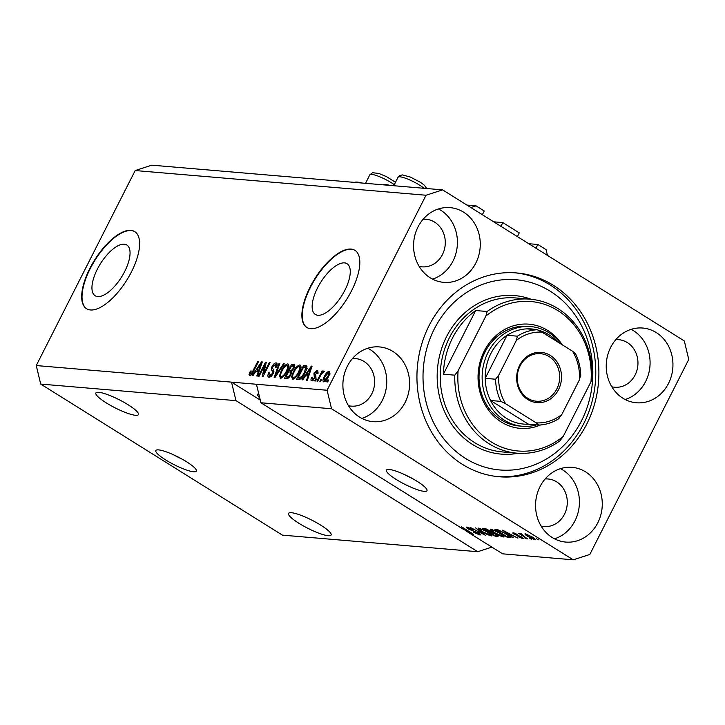 <?xml version="1.0" encoding="UTF-8"?>
<svg xmlns="http://www.w3.org/2000/svg" width="725" height="725" viewBox="0 0 725 725"><rect width="100%" height="100%" fill="white"/><g stroke="black" fill="none" stroke-linecap="round" stroke-linejoin="round"><path stroke-width="1.09" d="M466.918 205.075L476.008 205.846L470.842 207.522M482.352 214.718L484.246 210.993L476.008 205.846M493.716 221.823L502.815 222.593L500.921 226.327M502.815 222.593L519.272 232.888L517.387 236.613M528.752 243.718L537.841 244.488L535.947 248.222M547.466 255.417L546.07 249.636L537.841 244.488M158.585 449.89A22.729 4.323 -153.1 0 0 155.83 450.551A22.729 4.323 -153.1 0 0 169.777 462.36A22.729 4.323 -153.1 0 0 193.611 471.776A22.729 4.323 -153.1 0 0 196.366 471.114A22.729 4.323 -153.1 0 0 182.419 459.306A22.729 4.323 -153.1 0 0 158.585 449.89M174.054 455.046A22.729 4.323 -153.1 0 0 181.975 459.061M389.18 469.465A22.729 4.323 -153.1 0 0 386.425 470.126A22.729 4.323 -153.1 0 0 400.363 481.935A22.729 4.323 -153.1 0 0 424.207 491.36A22.729 4.323 -153.1 0 0 426.962 490.698A22.729 4.323 -153.1 0 0 413.014 478.89A22.729 4.323 -153.1 0 0 389.18 469.465M404.65 474.621A22.729 4.323 -153.1 0 0 412.57 478.645M97.331 269.229A29.915 12.479 -58 0 0 95.147 295.755A29.915 12.479 -58 0 0 124.664 271.549A29.915 12.479 -58 0 0 126.848 245.023A29.915 12.479 -58 0 0 97.331 269.229M317.532 287.925A29.915 12.479 -58 0 0 315.348 314.451A29.915 12.479 -58 0 0 344.873 290.245A29.915 12.479 -58 0 0 347.058 263.719A29.915 12.479 -58 0 0 317.532 287.925M310.083 287.1A45.457 18.968 -58 0 0 306.757 327.419A45.457 18.968 -58 0 0 351.625 290.634A45.457 18.968 -58 0 0 354.942 250.324A45.457 18.968 -58 0 0 310.083 287.1M355.114 250.433A45.457 18.968 -58 0 0 310.427 287.327A45.457 18.968 -58 0 0 306.938 327.519M89.873 268.404A45.457 18.968 -58 0 0 86.556 308.714A45.457 18.968 -58 0 0 131.424 271.929A45.457 18.968 -58 0 0 134.741 231.619A45.457 18.968 -58 0 0 89.873 268.404M134.913 231.728A45.457 18.968 -58 0 0 90.226 268.622A45.457 18.968 -58 0 0 86.728 308.823M98.763 392.307A23.862 4.54 -153.1 0 0 95.872 393.004A23.862 4.54 -153.1 0 0 110.517 405.402A23.862 4.54 -153.1 0 0 135.548 415.298A23.862 4.54 -153.1 0 0 138.439 414.6A23.862 4.54 -153.1 0 0 123.794 402.203A23.862 4.54 -153.1 0 0 98.763 392.307M291.432 512.72A23.862 4.54 -153.1 0 0 288.541 513.418A23.862 4.54 -153.1 0 0 303.186 525.815A23.862 4.54 -153.1 0 0 328.217 535.712A23.862 4.54 -153.1 0 0 331.108 535.014A23.862 4.54 -153.1 0 0 316.462 522.616A23.862 4.54 -153.1 0 0 291.432 512.72M258.716 393.666A23.862 4.54 -153.1 0 0 257.737 394.291A23.862 4.54 -153.1 0 0 259.749 397.952M347.347 366.225A37.501 33.323 94.9 0 0 373.076 421.66A37.501 33.323 94.9 0 0 405.148 402.348A37.501 33.323 94.9 0 0 379.429 346.922A37.501 33.323 94.9 0 0 347.347 366.225M361.847 418.407A37.501 33.323 94.9 0 0 382.302 400.408A37.501 33.323 94.9 0 0 367.802 348.236M540.016 486.638A37.501 33.323 94.9 0 0 565.745 542.073A37.501 33.323 94.9 0 0 597.817 522.761A37.501 33.323 94.9 0 0 572.088 467.335A37.501 33.323 94.9 0 0 540.016 486.638M554.516 538.82A37.501 33.323 94.9 0 0 574.97 520.822A37.501 33.323 94.9 0 0 560.47 468.649M610.686 347.347A37.501 33.323 94.9 0 0 636.414 402.774A37.501 33.323 94.9 0 0 668.486 383.471A37.501 33.323 94.9 0 0 642.758 328.035A37.501 33.323 94.9 0 0 610.686 347.347M625.177 399.52A37.501 33.323 94.9 0 0 645.631 381.531A37.501 33.323 94.9 0 0 631.14 329.349M418.017 226.934A37.501 33.323 94.9 0 0 443.745 282.36A37.501 33.323 94.9 0 0 475.817 263.057A37.501 33.323 94.9 0 0 450.089 207.631A37.501 33.323 94.9 0 0 418.017 226.934M432.517 279.107A37.501 33.323 94.9 0 0 452.971 261.118A37.501 33.323 94.9 0 0 438.471 208.936M361.811 183.008A26.363 5.012 -153.1 0 0 354.525 182.392M429.1 325.588A102.279 90.888 94.9 0 0 499.262 476.76A102.279 90.888 94.9 0 0 586.733 424.107A102.279 90.888 94.9 0 0 516.572 272.935A102.279 90.888 94.9 0 0 429.1 325.588M419.141 266.356A23.862 21.206 94.9 0 0 422.05 266.836A23.862 21.206 94.9 0 0 442.458 254.547A23.862 21.206 94.9 0 0 426.092 219.276A23.862 21.206 94.9 0 0 423.137 219.258M611.809 386.769A23.862 21.206 94.9 0 0 614.718 387.25A23.862 21.206 94.9 0 0 635.127 374.961A23.862 21.206 94.9 0 0 618.751 339.69A23.862 21.206 94.9 0 0 615.806 339.672M541.14 526.06A23.862 21.206 94.9 0 0 544.049 526.54A23.862 21.206 94.9 0 0 564.458 514.252A23.862 21.206 94.9 0 0 548.082 478.98A23.862 21.206 94.9 0 0 545.137 478.962M348.471 405.647A23.862 21.206 94.9 0 0 351.38 406.127A23.862 21.206 94.9 0 0 371.789 393.847A23.862 21.206 94.9 0 0 355.422 358.567A23.862 21.206 94.9 0 0 352.468 358.549M135.185 170.547L426.028 195.243L327.084 390.258L331.542 408.764L260.909 402.765L462.885 528.996L470.398 532.721L461.381 526.676L473.642 534.343L465.541 530.655L502.615 553.827L573.248 559.827L589.815 554.453L688.75 359.446L684.3 340.931L442.594 189.868L151.752 165.173L135.185 170.547L36.25 365.554L40.7 384.069L235.978 400.644L477.684 551.716L491.867 547.112M40.7 384.069L282.406 535.132L477.684 551.716M36.25 365.554L231.529 382.138L235.978 400.644M331.542 408.764L573.248 559.827M478.446 534.062L477.82 532.875L468.35 528.996C466.311 527.664 465.894 527.021 467.108 527.075L472.999 529.558L468.567 527.972L470.625 529.875L478.536 532.911C480.711 534.352 481.146 535.032 479.814 534.95L473.244 532.159L478.446 534.062L479.27 533.401M480.575 534.814L479.814 534.95L480.222 534.162M466.429 527.202L467.108 527.075M468.812 527.492L468.051 528.072L468.413 527.356M475.573 527.882L485.542 535.349L470.326 527.438L483.675 534.416L475.573 527.882M491.822 535.113L491.405 535.938L487.345 534.552L482.397 531.86C478.663 529.576 477.476 528.317 478.835 528.072L488.016 532.259L491.677 534.95L491.405 535.938L492.121 535.784M478.128 528.226L478.835 528.072M503.911 536.138L503.494 536.962L499.425 535.576L494.486 532.884C490.752 530.6 489.565 529.341 490.925 529.105L500.096 533.283L503.757 535.974L503.494 536.962L504.21 536.808M490.218 529.25L490.925 529.105M510.3 535.476L513.327 537.714L512.539 537.642L502.606 530.183L517.922 538.104L512.838 535.693L510.3 535.476L510.681 534.733M536.572 538.738L538.322 539.835L536.572 538.738M531.978 536.835C534.733 538.503 535.63 539.427 534.66 539.608L528.008 536.554C525.317 534.914 524.447 534.008 525.417 533.836L531.978 536.835M535.168 539.5L534.66 539.608L534.959 539.01M524.909 533.944L525.417 533.836M529.585 538.149L531.334 539.237L529.585 538.149M523.686 536.092L527.555 538.92L518.638 533.346L520.822 534.298L520.133 533.392L521.32 533.745L523.686 536.092M521.773 534.098L522 534.968M524.393 537.705L526.142 538.802L524.393 537.705M521.538 536.944C523.305 538.086 523.668 538.639 522.625 538.584L517.958 536.645L521.402 537.796L520.015 536.491L514.224 534.262C512.657 533.219 512.367 532.739 513.354 532.812L517.632 534.552L514.659 533.609L514.804 534.207L521.538 536.944M523.214 538.476L522.625 538.584L522.933 537.968M521.402 537.796L521.157 536.708M512.783 532.92L513.354 532.812M514.868 533.192L514.804 534.207M505.869 533.727C509.63 536.011 510.781 537.225 509.303 537.37L507.156 537.189L494.903 529.522L498.329 529.939L505.869 533.727M510.164 537.216L509.303 537.37L509.738 536.509M495.909 534.289C498.229 535.775 498.7 536.455 497.314 536.355L495.075 536.165L482.814 528.498L485.07 528.688L490.145 530.782L495.909 534.289M498.138 536.228L497.314 536.355L497.703 535.576M264.797 365.101L259.169 376.184L258.417 376.121L265.486 362.192L266.283 362.264L263.719 373.62L269.356 362.518L270.108 362.582L263.048 376.511L262.233 376.447L264.797 365.101L265.54 365.563M268.975 377.208C267.534 376.891 267.516 375.26 268.93 372.297L269.772 372.179C268.83 374.227 268.866 375.369 269.863 375.586L272.546 373.321L272.065 370.538C271.068 370.067 271.059 368.735 272.047 366.542C273.397 364.095 274.748 362.89 276.089 362.908C277.403 363.153 277.448 364.603 276.216 367.258L275.364 367.367L275.292 364.53L272.781 366.642L272.301 368.073L273.887 369.922L273.316 373.348C271.848 375.958 270.398 377.245 268.975 377.208L268.395 377.027M271.232 376.556L269.483 375.468L271.077 376.338M277.421 365.744L275.292 364.53M284.3 363.787L274.947 377.526L274.168 377.462L279.062 363.343L279.841 363.406L275.346 375.858L283.52 363.723L284.3 363.787M280.566 378.187L279.524 375.822L281.218 370.983C283.23 366.832 285.433 364.476 287.816 363.896C289.42 364.793 289.166 367.258 287.064 371.3L283.783 376.248L280.049 378.033M292.646 379.22L291.613 376.846L293.299 372.007C295.32 367.856 297.513 365.5 299.905 364.929C301.509 365.817 301.256 368.282 299.144 372.333L295.873 377.272L292.13 379.057M305.479 375.777L302.733 379.882L301.944 379.818L311.333 366.089L312.076 366.152L307.327 380.272L306.548 380.208L308.016 375.994L305.479 375.777M328.642 380.009L327.637 382.002L326.875 381.939L327.89 379.945L328.642 380.009M260.909 402.765L256.46 384.259L231.529 382.138L260.266 400.1M256.46 384.259L327.084 390.258M323.712 381.858C322.553 381.196 322.77 379.392 324.347 376.438C325.77 373.457 327.337 371.771 329.041 371.363C330.192 371.998 330.002 373.765 328.461 376.674C327.029 379.701 325.443 381.432 323.712 381.858L323.35 381.74M321.655 379.42L320.64 381.404L319.888 381.341L320.903 379.347L321.655 379.42M320.377 375.903L317.713 381.16L316.961 381.096L322.099 370.964L322.861 371.028L322.036 372.641L323.839 370.919L324.274 371.526L321.565 373.846L320.377 375.903M316.553 378.985L315.547 380.969L314.786 380.906L315.801 378.921L316.553 378.985M311.777 380.843C310.771 380.643 310.717 379.51 311.632 377.435L312.475 377.317L312.566 379.402L314.342 377.906L313.925 373.094L317.07 370.348C318.067 370.466 318.148 371.481 317.323 373.384L316.481 373.502L316.363 371.798L314.786 372.949L315.221 377.725L311.342 380.707M314.043 380.407L313.572 380.027M318.366 372.967L316.363 371.798M305.044 372.741C303.086 376.873 300.975 379.139 298.709 379.547L296.561 379.356L303.63 365.427L306.711 365.962C307.228 367.521 306.675 369.786 305.044 372.741M306.938 366.388L305.678 365.608L306.711 365.962M294.712 365.164L293.797 364.593C295.012 364.711 295.084 365.935 294.015 368.264L291.722 371.118L290.988 374.626C289.556 377.317 288.133 378.622 286.719 378.522L284.481 378.332L291.55 364.403L294.395 364.766M255.717 371.553L252.971 375.659L252.182 375.595L261.571 361.857L262.314 361.92L257.565 376.048L256.786 375.985L258.254 371.771L255.717 371.553M249.699 375.568L249.056 374.49L250.333 371.091L251.176 370.973L250.551 373.946L251.847 372.958L257.737 361.53L258.499 361.603L253.696 371.055C252.508 373.701 251.176 375.206 249.699 375.568L249.346 375.459M252.164 374.997L251.512 374.544M442.594 189.868L426.028 195.243M328.488 380.317L327.89 379.945M324.682 381.595L324.827 380.697M324.945 376.81L324.347 376.438M329.096 373.248L329.821 372.722M328.289 372.804L325.108 376.493C323.975 378.532 323.767 379.837 324.474 380.407L327.655 376.71C328.778 374.68 328.987 373.375 328.289 372.804L330.247 373.964M328.253 377.082L327.655 376.71M325.462 381.024L326.014 381.441M321.501 379.728L320.903 379.347M322.697 371.336L322.099 370.964M316.399 379.293L315.801 378.921M312.729 380.634L312.937 379.719M312.267 377.834L311.632 377.435M314.922 378.278L314.342 377.906M315.366 377.435L314.632 376.973M315.955 377.453L315.683 374.191M314.596 373.511L313.925 373.094M317.124 372.188L317.894 371.644M307.119 375.913L307.781 374.943M311.968 366.478L311.333 366.089M308.642 376.384L308.016 375.994M311.487 367.892L310.971 367.566L306.557 374.173L308.995 375.323M309.194 374.716L308.596 374.345L310.971 367.566M306.557 374.173L308.596 374.345M298.782 379.547L299.298 378.513M305.017 367.258L305.388 366.524L303.63 365.427M305.388 366.524L306.983 366.66M306.82 368.282L303.558 367.122L298.147 377.798L300.585 378.948M304.899 373.022L304.301 372.65L305.723 367.593L304.835 367.231M302.878 376.402L302.289 376.03L304.301 372.65M300.821 378.767L299.443 377.906L302.289 376.03M298.147 377.798L299.443 377.906M293.335 379.139L293.362 377.942L291.613 376.846M293.906 372.387L293.299 372.007M299.67 366.814L300.966 366.098M299.081 366.551C297.241 367.022 295.555 368.871 294.042 372.097C292.474 375.088 292.284 376.918 293.471 377.589C295.265 377.136 296.915 375.342 298.41 372.224L299.697 369.052L299.081 366.551L301.192 367.765M300.395 369.487L299.697 369.052M299.008 372.596L298.41 372.224M294.712 378.368L293.099 377.471L294.848 378.568M286.692 378.522L287.218 377.489M289.991 372.007L290.517 370.983M292.927 366.225L293.299 365.5L291.55 364.403M293.299 365.5L294.785 365.627M290.825 374.943L290.227 374.571C291.033 372.822 290.933 371.961 289.928 372.007L288.541 371.889L286.058 376.773L288.541 377.924M293.734 368.798L293.145 368.436C293.87 366.805 293.725 366.062 292.71 366.207L291.477 366.098L289.366 370.257L291.858 371.417M295.211 367.484L292.71 366.207M292.211 370.738L291.513 370.303L293.145 368.436M289.366 370.257L291.513 370.303M292.311 373.275L289.928 372.007M289.202 377.299L288.378 376.782L290.227 374.571M288.822 377.689L287.562 376.9L288.378 376.782M286.058 376.773L287.562 376.9M281.255 378.115L281.282 376.918L279.524 375.822M281.817 371.363L281.218 370.983M287.589 365.781L288.885 365.074M287 365.527C285.152 365.998 283.475 367.847 281.962 371.073C280.394 374.064 280.194 375.894 281.382 376.565C283.185 376.103 284.825 374.317 286.33 371.2L287.608 368.019L287 365.527L289.112 366.732M288.305 368.454L287.608 368.019M286.919 371.572L286.33 371.2M282.623 377.335L281.01 376.447L282.768 377.544M279.714 363.751L279.062 363.343M275.862 376.184L275.346 375.858M284.1 364.086L283.52 363.723M269.627 377.154L269.791 375.659M269.555 372.686L268.93 372.297M273.135 373.692L272.546 373.321M273.959 371.753L273.171 369.224M272.645 366.913L272.047 366.542M275.917 364.802L277.122 364.086M266.202 362.645L265.486 362.192M264.317 374L263.719 373.62M269.954 362.899L269.356 362.518M257.348 371.689L258.018 370.711M262.196 362.255L261.571 361.857M258.87 372.152L258.254 371.771M261.725 363.669L261.208 363.343L256.786 369.949L259.233 371.1M259.432 370.493L258.834 370.122L261.208 363.343M256.786 369.949L258.834 370.122M250.487 375.387L249.056 374.49M250.895 375.124L251.122 374.345M250.941 371.472L250.333 371.091M252.427 373.321L251.847 372.958M258.336 361.911L257.737 361.53M382.773 184.793A26.363 5.012 26.9 0 1 390.059 185.41M526.885 534.216L526.404 534.697L526.685 534.144M531.461 536.518L526.676 534.633C526.205 534.842 526.903 535.503 528.761 536.609L533.401 538.811L533.963 538.158M533.401 538.811C533.863 538.603 533.165 537.941 531.307 536.826M521.139 533.673L520.822 534.298M506.231 532.431L509.113 534.606L511.161 534.778L506.231 532.431M507.536 536.446L507.156 537.189M497.459 529.757L497.087 530.482L506.485 536.355L508.542 536.355L508.85 535.748M498.646 530.038L498.365 530.591L497.087 530.482M499.815 530.473L498.365 530.591M505.252 533.346L499.634 530.836M507.998 535.132L505.098 533.654M507.781 536.464L507.808 535.503M492.61 529.513L491.822 530.12L492.193 529.377M496.362 531.153L492.357 529.993C491.351 530.202 492.32 531.189 495.266 532.966L502.053 536.065L502.933 535.24M499.462 532.893L496.217 531.434M502.053 536.065C503.05 535.875 502.126 534.914 499.308 533.192M495.447 535.422L495.075 536.165M485.369 528.724L484.998 529.458L488.659 531.751L490.68 531.742M489.747 530.546L484.998 529.458M490.626 531.851L489.593 530.845M490.481 531.878L490.1 532.639L494.396 535.331L496.471 535.422L496.77 534.851L496.507 535.358M495.32 533.926L490.1 532.639M496.471 535.422L495.166 534.234M480.521 528.48L479.733 529.087L480.113 528.353M484.273 530.129L480.276 528.969C479.261 529.168 480.231 530.156 483.176 531.942L489.973 535.041L490.852 534.207M487.372 531.86L484.128 530.41M489.973 535.041C490.961 534.851 490.046 533.89 487.218 532.168M540.478 424.968A52.273 46.454 -85.1 0 1 488.94 410.658A52.273 46.454 -85.1 0 1 484.255 351.081A52.273 46.454 -85.1 0 1 562.183 344.756M530.845 326.612L527.728 326.35A50.007 44.433 94.9 0 0 484.971 352.087A50.007 44.433 94.9 0 0 519.272 425.992L522.381 426.264A50.007 44.433 -85.1 0 1 488.079 352.35A50.007 44.433 -85.1 0 1 530.845 326.612A50.007 44.433 -85.1 0 1 561.05 344.049M581.486 420.826A95.464 84.825 94.9 0 0 550.32 291.269A95.464 84.825 94.9 0 0 434.357 328.869A95.464 84.825 94.9 0 0 465.513 458.427A95.464 84.825 94.9 0 0 581.486 420.826M515.013 272.817A102.279 90.888 -85.1 0 1 583.625 423.844A102.279 90.888 -85.1 0 1 497.713 476.615M530.038 299.171A77.276 68.667 -85.1 0 0 487.109 311.496L475.682 310.527A77.276 68.667 94.9 0 0 452.527 337.986A77.276 68.667 94.9 0 0 443.374 374.2L454.802 375.169A77.276 68.667 -85.1 0 0 516.961 453.17L502.416 451.938A77.276 68.667 94.9 0 1 449.409 337.714A77.276 68.667 94.9 0 1 515.493 297.939L530.038 299.171A77.276 68.667 -85.1 0 1 592.198 377.172L590.966 381.74A75.001 66.646 94.9 0 0 557.851 310.59A75.001 66.646 94.9 0 0 485.868 316.064L458.118 370.774A75.001 66.646 94.9 0 0 491.224 441.924A75.001 66.646 94.9 0 0 563.207 436.459L559.89 440.854A77.276 68.667 -85.1 0 1 516.961 453.17M590.966 381.74L563.207 436.459M487.109 311.496L485.868 316.064M458.118 370.774L454.802 375.169M475.682 310.527L443.374 374.2M558.522 389.642A25.23 22.421 -85.1 0 1 527.873 399.584A25.23 22.421 -85.1 0 1 519.635 365.346A25.23 22.421 -85.1 0 1 550.284 355.404A25.23 22.421 -85.1 0 1 558.522 389.642M520.07 365.944A23.862 21.206 94.9 0 0 536.437 401.224A23.862 21.206 94.9 0 0 556.845 388.935A23.862 21.206 94.9 0 0 540.478 353.664A23.862 21.206 94.9 0 0 520.07 365.944M536.853 329.766A47.732 42.412 94.9 0 0 526.885 328.869A47.732 42.412 94.9 0 0 507.047 335.294A47.732 42.412 94.9 0 0 490.87 353.537A47.732 42.412 94.9 0 0 485.206 378.341A47.732 42.412 94.9 0 0 490.535 400.499L528.425 424.179L538.865 425.067C546.052 424.732 552.767 422.539 559.02 418.506M557.253 341.674A47.732 42.412 94.9 0 0 538.421 330.156M505.642 403.771L536.174 422.856A45.457 40.392 94.9 0 0 561.803 414.546L579.411 379.855A45.457 40.392 94.9 0 0 572.523 351.217L541.983 332.132A45.457 40.392 94.9 0 0 516.354 340.442L517.433 336.183L507.047 335.294L485.206 378.341L495.592 379.229L498.755 375.142A45.457 40.392 94.9 0 0 505.642 403.771L500.921 401.387L490.535 400.499A47.732 42.412 94.9 0 0 528.425 424.179M536.645 424.877A50.007 44.433 -85.1 0 1 522.381 426.264M561.803 414.546L558.649 418.633M580.489 375.586L579.411 379.855M572.523 351.217L575.161 353.428M526.885 328.869L537.27 329.748L541.983 332.132M516.354 340.442L498.755 375.142M538.811 425.067L536.174 422.856M315.493 377.163L314.206 376.357M310.499 370.819L309.928 370.466M291.803 371.064L290.698 370.375M277.322 374.037L276.778 373.692M273.814 371.626L272.065 370.538M260.737 366.596L260.166 366.243M253.487 371.472L252.889 371.1M519.046 535.657L518.81 536.128M486.52 529.005L486.239 529.567M491.813 532.114L491.487 532.757M394.282 184.712A15.914 3.027 -153.1 0 0 379.32 176.61A15.914 3.027 -153.1 0 0 369.804 174.87L365.518 183.325M424.053 188.301A15.914 3.027 -153.1 0 0 408.728 179.492A15.914 3.027 -153.1 0 0 398.052 177.272L393.766 185.727M518.139 453.261A79.551 70.688 -85.1 0 1 449.382 420.799A79.551 70.688 -85.1 0 1 446.618 336.536A79.551 70.688 -85.1 0 1 531.217 299.28M517.433 336.183A47.732 42.412 -85.1 0 1 537.27 329.748M500.921 401.387A47.732 42.412 -85.1 0 1 495.592 379.229M305.542 367.421L307.291 368.508M521.755 537.732L522.009 537.243M514.252 533.673L514.551 533.083M395.506 182.292L386.661 176.728L378.948 173.465L372.532 172.704L369.804 174.87M426.69 188.518L424.234 185.102L420.545 182.347L410.595 177.136L402.357 174.906L399.62 175.595L398.052 177.272M575.297 353.292C578.831 360.334 580.653 367.928 580.743 376.058"/></g></svg>
